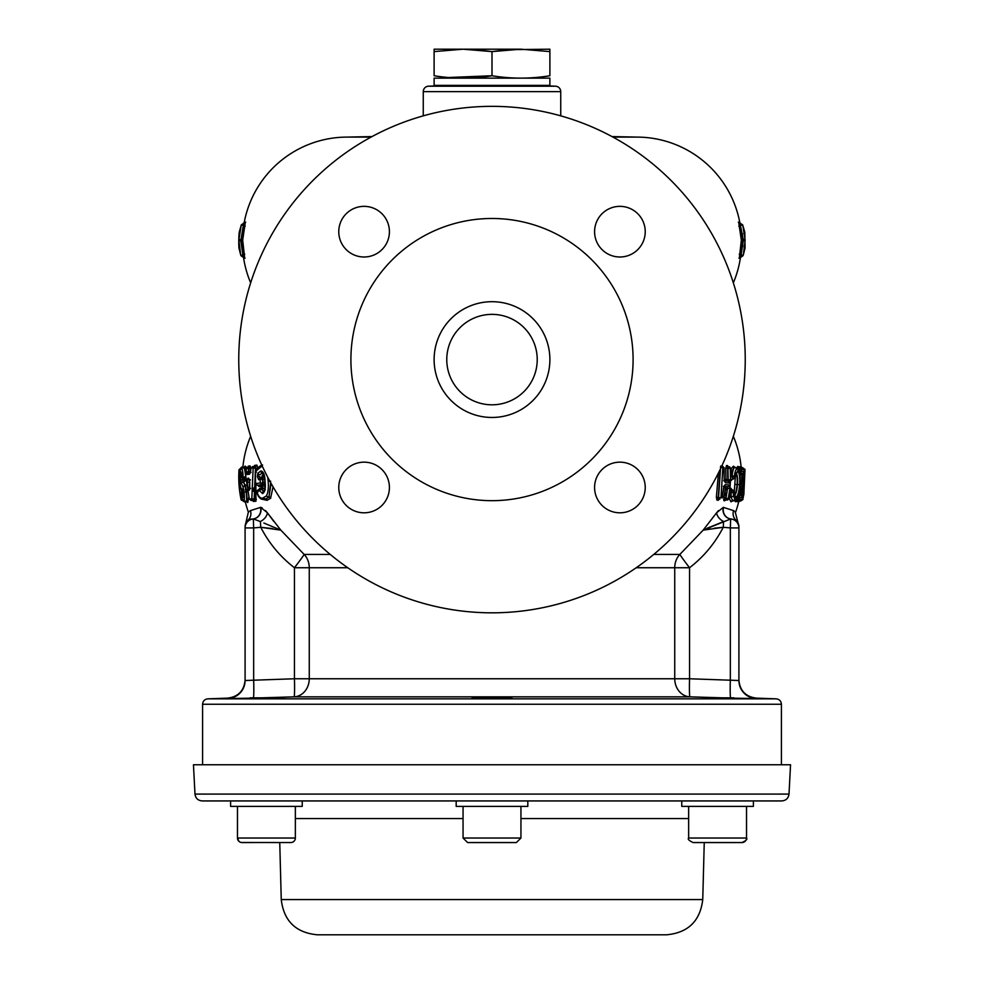 <?xml version="1.0" encoding="UTF-8"?>
<svg xmlns="http://www.w3.org/2000/svg" width="984" height="984" viewBox="0 0 984 984"><rect width="100%" height="100%" fill="white"/><g stroke="black" fill="none" stroke-linecap="round" stroke-linejoin="round"><path stroke-width="1.48" d="M753.4 806.376L753.4 800.939L202.212 800.939C197.993 800.57 195.582 798.282 194.992 794.088L789.008 794.088C788.418 798.282 786.007 800.57 781.788 800.939L753.4 800.939L753.4 806.376L681.764 806.376L681.764 800.939L631.285 800.939M688.64 806.376L688.64 838.024L746.524 838.024L746.524 806.376L746.524 838.024A4.526 4.526 0 0 1 741.997 842.55L732.047 842.55M789.008 794.088L790.546 764.765L193.454 764.765L194.992 794.088M666.586 934.8L317.414 934.8C295.877 932.783 283.822 921.049 281.252 899.573L702.748 899.573C700.178 921.049 688.124 932.783 666.586 934.8M338.767 487.486A25.326 25.326 0 0 1 364.092 462.16A25.326 25.326 0 0 1 389.418 487.486A25.326 25.326 0 0 1 364.092 512.812A25.326 25.326 0 0 1 338.767 487.486M338.767 231.67A25.326 25.326 0 0 1 364.092 206.357A25.326 25.326 0 0 1 389.418 231.67A25.326 25.326 0 0 1 364.092 256.996A25.326 25.326 0 0 1 338.767 231.67M594.582 231.67A25.326 25.326 0 0 1 619.908 206.357A25.326 25.326 0 0 1 645.233 231.67A25.326 25.326 0 0 1 619.908 256.996A25.326 25.326 0 0 1 594.582 231.67M594.582 487.486A25.326 25.326 0 0 1 619.908 462.16A25.326 25.326 0 0 1 645.233 487.486A25.326 25.326 0 0 1 619.908 512.812A25.326 25.326 0 0 1 594.582 487.486M350.907 359.578A141.093 141.093 0 0 0 492 500.671A141.093 141.093 0 0 0 633.093 359.578A141.093 141.093 0 0 0 492 218.485A141.093 141.093 0 0 0 350.907 359.578M549.884 359.578A57.884 57.884 0 0 0 492 301.694A57.884 57.884 0 0 0 434.116 359.578A57.884 57.884 0 0 0 492 417.462A57.884 57.884 0 0 0 549.884 359.578M238.755 359.578A253.245 253.245 0 0 0 492 612.823A253.245 253.245 0 0 0 745.245 359.578A253.245 253.245 0 0 0 492 106.346A253.245 253.245 0 0 0 238.755 359.578M446.773 359.578A45.227 45.227 0 0 0 492 404.805A45.227 45.227 0 0 0 537.227 359.578A45.227 45.227 0 0 0 492 314.363A45.227 45.227 0 0 0 446.773 359.578M781.419 764.765L781.419 704.261L202.581 704.261L202.581 764.765M716.044 697.631L717.865 697.693M735.183 698.394L737.053 698.529M722.391 697.841L734.371 698.345M511.901 698.037L492 697.312L472.099 698.037L492 698.701L511.901 698.037M245.754 501.508L245.434 502.307A104.919 104.919 0 0 0 248.362 512.086L250.403 510.634L260.686 507.35A9.04 8.487 -82.8 0 1 253.331 518.937L260.379 521.557L253.331 518.937L253.663 527.916L245.09 527.916L245.09 680.51L294.45 678.763L674.741 678.763A18.093 15.756 -90 0 0 689.956 696.844L722.834 697.841L689.956 696.844A18.093 0.947 91.7 0 1 689.55 678.763L738.91 680.51L738.91 527.916L730.337 527.916L730.669 518.937L703.166 530.142L716.635 512.75L723.314 507.35L733.597 510.634L735.638 512.086A104.919 104.919 0 0 0 738.652 501.963L738.443 501.114M738.91 680.51A18.093 18.093 0 0 0 756.401 698.579L734.212 698.185M249.628 698.345L270.059 697.57M247.833 467.092L248.362 466.108L250.071 465.936L250.612 471.397M253.663 467.498L254.659 465.371L256.984 465.112L257.599 468.802M255.852 484.645L255.975 501.188L253.392 501.483L252.322 499.737M252.298 499.651L252.101 499.011M247.574 471.779L247.624 473.169L247.537 471.779M247.611 468.199L247.771 467.314M264.106 474.374L261.928 476.022L263.503 476.293A1.451 1.328 83.1 0 1 262.347 477.72L262.347 477.72A1.451 1.328 83.1 0 1 262.211 477.72L260.637 477.904M264.807 480.499L264.032 485.973L259.124 486.539L258.14 485.284M273.048 486.822L270.588 498.261L266.984 500.339L262.986 499.392M259.013 489.368L262.162 486.957L265.262 489.884M738.75 493.697L739.402 490.881M740.3 478.335L739.98 474.829M737.434 469.183L737.692 466.416L740.534 467.216M740.644 467.917L740.989 472.8L740.804 469.491L741.579 469.417M741.014 473.562L741.05 474.841L741.014 473.562M741.001 481.274L740.94 482.541L740.989 481.274M740.644 486.723L740.509 488.027L740.632 486.723M740.485 488.335L739.525 495.112L740.472 488.335M740.054 499.454L738.738 499.159L739.181 496.994L738.037 500.671L739.156 496.981L738.381 500.671M738.16 501.385L735.368 501.717L735.269 500.266M734.322 491.274L735.331 477.277M732.563 478.642L731.481 480.29M720.509 468.728L718.554 497.609L722.071 497.806L723.584 487.769L725.159 484.608L729.07 484.989L729.882 488.396L728.332 498.457L729.242 498.544L727.52 499.995L729.316 498.654L731.272 468.421L733.461 466.195L735.122 467.474M737.164 475.457L737.262 483.894L735.897 493.255M732.773 500.782L730.915 501.815L729.021 497.929M730.066 488.987L731.137 488.372L731.813 490.216M726.327 499.884L724.212 500.868L723.83 497.99L725.393 487.916L723.584 487.769L724.236 486.01L723.326 486.293M718.824 497.658L719.181 498.544A1.451 1.168 -22.4 0 1 719.968 497.793L718.295 500.266L716.955 500.118L716.364 497.191L718.443 472.947M721.567 466.219L721.862 467.474M724.322 479.466L725.983 479.638L725.761 468.298L726.524 465.518L727.631 465.629A1.451 1.365 -84.1 0 0 728.369 466.76L731.186 468.519L728.344 466.76L729.771 466.871M248.743 497.301L247.747 502.517L246.553 501.459M244.118 467.326L245.151 466.084L246.394 467.338M245.36 480.475L245.2 479.774M244.278 478.482L245.41 480.856M246.627 501.446L246.492 501.434A1.451 1.439 96.5 0 1 247.722 502.517L247.722 502.517A1.451 1.439 71.5 0 0 246.012 501.459C247.132 501.951 247.292 498.74 246.48 491.803L247.316 491.705M738.529 500.61L738.812 499.245M743.031 468.003L741.899 467.831A1.451 1.451 -132.4 0 1 741.087 466.699L741.1 466.687A104.919 104.919 0 0 0 733.338 436.306M242.691 467.375A1.451 1.451 -110.5 0 0 242.925 466.711L242.925 466.711A104.919 104.919 0 0 1 250.662 436.306M262.101 507.818L260.686 507.35L267.365 512.75L280.834 530.142L304.154 554.423L330.23 554.423M653.77 554.423L679.846 554.423L703.166 530.142L709.968 528.814M243.737 501.09L241.178 499.946A108.535 108.535 0 0 1 239.014 469.675L240.994 467.99M242.248 493.599L240.453 495.727L239.862 492.467L239.014 469.675M733.338 282.863A104.919 104.919 0 0 0 740.509 257.218M739.39 257.562L741.333 240.182L738.787 222.839M739.919 223.147A104.919 104.919 0 0 0 636.709 137.096L612.946 137.096M244.093 223.085A104.919 104.919 0 0 1 347.291 137.096L371.054 137.096M245.237 222.753L242.679 240.17L244.61 257.537M250.662 282.863A104.919 104.919 0 0 1 243.478 257.193L242.937 255.348L240.662 254.819L238.866 240.121L241.203 239.321L243.811 224.955L241.178 225.373L243.737 223.651M243.122 257.242L240.957 255.68L238.928 248.005A108.535 108.535 0 0 1 239.21 232.175L241.486 224.549M372.001 136.579L347.291 137.096M611.999 136.579L636.709 137.096M560.732 115.854L560.732 91.635L423.268 91.635L423.268 115.854M447.683 85.374L428.458 86.211A5.424 5.424 0 0 0 423.268 91.635M536.317 85.374L555.542 86.211A5.424 5.424 0 0 1 560.732 91.635M249.961 519.269L253.171 518.925L248.03 520.192A9.04 9.04 180 0 0 245.09 526.87L245.09 680.51A18.093 18.093 0 0 1 227.599 698.579L249.788 698.185M249.518 480.044A1.808 1.747 -95.7 0 1 247.82 478.261L248.706 478.15A1.808 1.734 83.1 0 0 249.542 479.675M249.616 480.044L249.333 481.963L247.156 482.627L247.82 478.261M249.641 487.449L248.042 488.138L247.156 482.627M249.333 481.963L249.641 484.103M248.644 479.774L248.718 478.187L249.752 482.295L249.727 487.621M249.727 487.904C249.505 491.028 248.94 491.114 248.042 488.138M250.071 465.936A1.451 1.402 -95.1 0 1 248.546 467.216L246.48 467.363L244.672 469.011L249.333 499.072L251.818 498.777L253.159 468.015L250.994 468.04L250.588 471.484M252.827 466.613L251.043 468.261L250.489 471.594M255.163 466.342L255.483 468.212L253.159 468.015L255.163 466.342L252.47 466.625M253.638 500.216L251.818 498.777L254.155 499.208L255.483 468.212M248.362 466.108A1.451 1.414 -96.6 0 1 247.673 467.203M248.202 467.191L246.123 467.363M248.189 467.179L244.622 469.061L249.333 499.294L251.363 500.487L249.333 499.294M248.448 468.175L246.234 468.851L246.295 472.234L248.497 471.754L248.448 468.175M249.801 472.627A1.451 1.402 84.9 0 0 250.551 471.73L249.567 474.214A1.808 1.734 -97.8 0 1 250.391 472.714M249.567 474.214L247.009 474.509A1.808 1.747 -95.2 0 1 248.595 472.751A1.808 1.734 -80.1 0 1 248.595 472.406L248.435 472.431A1.808 1.722 -115 0 0 248.46 472.763M247.009 474.509L246.295 472.234M253.958 500.179L251.178 500.512M253.417 500.204L254.499 499.122L255.815 468.249L257.193 468.568M255.975 501.188A1.451 1.39 82.9 0 0 254.315 500.106L254.499 499.122L256.344 499.257M255.508 466.379A1.451 1.365 83.3 0 0 256.984 465.112M250.502 471.484L248.854 471.767L248.792 468.212L250.563 467.892M264.118 491.483L261.732 489.159A1.451 0.64 -18.9 0 0 263.466 488.261M266.984 500.339A1.451 1.328 81.1 0 0 265.692 499.208A1.451 1.316 85.5 0 1 266.947 500.339M265.385 499.245L268.853 497.228A1.451 1.255 43.9 0 1 270.588 498.261M264.967 482.984L263.06 483.132L262.839 479.097L264.684 478.999M262.839 479.097L262.347 477.72L260.748 477.892M261.08 477.806A1.451 1.328 84.1 0 0 261.941 476.465M256.43 472.234L255.36 472.258L255.606 483.55L260.317 482.984L260.133 479.589L258.681 479.749L257.353 476.576L258.054 473.07A1.808 1.451 36.4 0 0 260.034 474.731L262.421 472.898A1.808 1.624 69.5 0 1 260.723 471.004L260.957 470.967C263.552 471.459 264.93 475.063 265.09 481.791L265.114 482.025C265.742 488.421 264.917 492.258 262.63 493.562L259.321 490.573L256.885 491.963C258.669 496.981 260.735 498.949 263.06 497.892L266.344 495.973C268.103 492.664 268.718 487.806 268.165 481.422L267.796 477.326M258.054 473.07L260.723 471.004M257.353 476.576L259.714 476.514L260.305 477.904L261.892 477.732L260.133 479.589L262.507 479.097L262.728 483.156L260.317 482.984L262.273 484.669L257.316 485.26L262.593 484.645A1.451 1.328 -96.8 0 1 264.032 485.973M258.681 479.749A1.808 1.661 -95.9 0 1 260.157 477.916L261.879 477.732M257.648 485.235A1.451 1.353 -96.7 0 1 259.124 486.539M256.689 483.882L255.606 483.55L257.304 485.26L255.496 483.697L255.25 472.234M262.593 465.002C259.616 465.776 257.218 467.978 255.41 471.582L261.301 466.601L262.494 466.613M270.612 481.151L268.165 481.422L270.625 481.336M270.76 498.015A1.451 1.156 28.2 0 0 268.94 497.104L271.03 483.821M270.674 482.652L268.94 497.104M268.62 497.178L266.344 495.973L268.534 497.301L264.967 499.343L265.84 499.183L263.06 497.892L265.053 499.318M257.943 492.012L256.885 491.963L258.066 490.044M262.162 486.957A1.451 1.316 -118.5 0 1 261.08 488.507L259.555 489.343M259.493 488.433A1.451 1.341 -120.1 0 1 259.444 489.134M259.727 489.109L261.08 488.507M263.798 491.533L261.412 489.208L259.321 490.573L260.748 488.544L257.5 490.241L256.775 492.062C258.312 497.658 260.994 500.081 264.831 499.355M260.957 470.967A1.808 1.648 93.3 0 0 262.507 472.873A1.808 1.648 93.3 0 0 262.519 472.886M728.308 488.482L727.25 487.67L724.913 491.754M726.967 492.775L724.568 494.165A1.451 1.353 104.9 0 1 724.544 494.152A1.451 1.341 87.5 0 0 724.618 494.165L727.028 492M727.25 487.67A1.451 1.341 127.3 0 0 727.508 488.74M719.316 498.79A1.451 1.267 -36.2 0 1 719.907 498.039M718.431 496.539L718.64 497.191M728.701 480.463L726.364 479.983L726.34 480.659M725.946 498.261L723.634 496.563M723.793 500.389L725.995 498.322M724.421 494.866L726.352 496.33A1.808 1.685 -92.5 0 0 724.95 494.226M737.237 479.7L737.336 478.667M731.198 501.09L732.28 501.225M739.759 472.898L740.423 467.892M740.866 470.438L740.423 467.818L739.23 467.707L739.562 473.218L741.678 473.378A1.451 1.439 -85.4 0 0 740.288 474.854L741.862 474.829L741.801 481.311L740.337 481.25M741.296 467.314L740.091 473.181M740.89 483.452L740.644 484.14M738.701 494.866L738.406 499.688M740.103 488.162L740.485 486.723L740.054 488.138M740.226 490.462L739.943 489.601L738.578 494.029M739.943 489.601A1.451 1.439 133.6 0 0 740.202 490.635M736.29 499.331L736.303 500.671M738.16 500.376L738.148 496.723M740.435 500.979L742.711 499.478M735.368 501.717A1.451 1.427 93.1 0 1 736.831 500.61L739.513 500.831A1.451 1.451 -85 0 0 738.344 501.963M743.031 467.941L744.974 469.639L743.855 494.411L742.612 499.589M743.092 494.288L743.855 494.398M743.117 469.405L744.876 469.122M736.831 500.61A1.451 1.427 93.1 0 1 737.065 500.635L738.258 500.708M737.902 501.926A1.451 1.439 98.4 0 1 739.082 500.831M741.407 482.713A1.451 1.439 94.1 0 1 740.325 481.816M738.258 469.171L739.107 469.11M740.349 466.637A1.451 1.439 -83.4 0 0 741.112 467.769M737.692 466.416A1.451 1.427 -86 0 0 739.23 467.707L740.153 467.72M739.993 500.942L742.12 499.564L744.199 469.553L742.625 467.904L739.599 467.671L741.579 469.356L741.69 471.299L743.756 471.459L744.199 474.792L742.219 474.817L742.022 473.365L739.919 473.206L741.69 471.299M738.012 500.745L739.611 499.331L742.12 499.54L744.199 469.553L741.579 469.356M744.187 469.577L742.28 467.904M742.12 499.564L740.116 500.967L737.422 500.721M739.599 486.686L743.486 486.637L741.961 497.572L739.993 497.412L739.611 499.331M739.796 484.054L741.85 484.558L740.128 482.615M744.199 474.792L743.633 484.694L741.85 484.558L741.702 486.502L739.697 488.138L741.567 488.285A1.808 1.796 -86 0 0 743.486 486.637M740.103 482.615L741.936 482.763L742.219 474.817M744.138 481.41L742.157 481.324M738 496.686L738.504 495.296L739.993 497.412L737.656 496.625L737.139 499.208L738 496.686M738.492 495.296L740.497 495.444L740.89 494.042L742.846 494.337M740.89 494.042L741.493 489.737L743.461 489.958M741.493 489.737L741.505 488.285L739.673 488.138M740.903 488.236A1.451 1.439 -86 0 0 739.71 489.048M738.984 493.734A1.451 1.439 -80.9 0 0 740.153 495.382L738.135 495.235M730.399 492.381L730.817 496.883A1.451 0.91 177.8 0 0 729.636 496.969M731.014 501.815A1.451 1.39 78.4 0 1 732.379 500.708M734.74 467.486A1.451 1.402 107.2 0 1 733.535 466.207M737.496 483.968L737.114 475.198M735.429 472.997C736.979 474.214 737.533 478.039 737.102 484.472L735.392 484.386L737.102 484.558C736.598 490.93 735.515 494.522 733.855 495.346M736.13 472.91L735.306 477.498L733.412 479.036L732.416 477.769L734.445 476.17L735.257 477.215L737.508 471.09C739.365 472.517 740.054 477.031 739.611 484.608L737.446 484.583C736.93 491.004 735.847 494.608 734.187 495.407M739.599 484.804C738.935 492.308 737.619 496.551 735.638 497.535A1.808 1.747 -102.2 0 0 734.654 495.567A1.808 1.759 -70.2 0 1 735.528 497.523L734.285 492.062L733.4 492.566L733.474 496.145L735.085 499.442C737.582 498.728 739.279 493.673 740.177 484.263C740.521 475.223 739.538 470.168 737.25 469.122C735.897 468.839 734.962 471.188 734.445 476.17L732.17 475.862C732.723 470.02 733.781 467.216 735.331 467.449L734.986 467.486C733.437 467.24 732.379 470.032 731.825 475.862L733.068 479.023A1.451 1.316 -36.8 0 0 731.518 480.34M737.508 471.09A1.808 1.734 115.4 0 1 736.216 472.91M739.611 484.608L737.459 484.497C737.889 478.027 737.324 474.19 735.774 472.984M737.36 471.078A1.808 1.747 73 0 1 736.229 472.873M732.17 475.862L731.543 475.862M734.986 467.486A1.451 1.402 83.9 0 1 733.461 466.195M735.331 467.449L737.25 469.122L735.368 467.462M736.032 467.523C737.988 468.236 740.534 469.085 740.214 484.251L740.214 484.276C739.095 495.026 736.93 500.548 733.732 500.844M732.994 500.831L735.085 499.442L732.957 500.831L730.841 497.117L732.957 500.831M729.574 497.326A1.451 1.119 170.6 0 1 730.841 497.117M730.915 501.815A1.451 1.402 106.8 0 1 732.613 500.745M731.186 497.178L733.474 496.145L731.186 497.178M731.161 496.945L731.112 492.467L733.4 492.566L731.69 490.61L732.773 489.983L734.371 491.779L732.785 489.995M731.112 492.467L731.678 490.61M731.137 488.372A1.451 1.365 -120.6 0 0 732.428 489.946L732.76 490.881L732.428 489.946L731.346 490.561A1.451 1.353 -119.2 0 1 730.681 490.29M720.423 467.462L723.966 467.818L724.175 479.233L725.306 482.64L729.218 483.033L730.497 479.835L730.3 468.433L727.619 468.212L727.828 479.712L725.983 479.638A1.451 1.353 -84.2 0 0 726.942 481.065M721.985 466.231L720.583 466.108M720.214 469.343L718.234 497.535L716.364 497.191M718.234 497.535L718.529 499.023L719.894 499.171A1.451 1.328 -84 0 0 718.295 500.266M720.928 466.072L722.846 467.72L720.989 497.683M722.994 467.671L723.966 467.818L722.613 466.195L721.211 466.059M728.062 498.593L729.242 498.544L731.186 468.519L730.03 468.347M724.175 479.233L724.101 467.707M723.72 480.745L727.606 481.127L728.172 479.725L727.951 468.175M730.497 479.835L727.828 479.712M725.761 468.298L727.619 468.212L728 466.797L729.107 466.908L729.685 468.384M726.18 499.86L728.332 498.457L725.983 498.396L726.155 499.86L727.52 499.995M725.983 498.396L727.57 488.15L729.882 488.396M727.57 488.15L727.213 486.662L725.429 486.49M726.844 486.625A1.451 1.353 -84.7 0 0 725.393 487.916M347.782 567.743L294.45 567.743A18.093 0.75 127.8 0 0 304.154 554.423A18.093 15.756 -90 0 1 309.259 567.743L309.259 678.763A18.093 15.756 -90 0 1 294.044 696.844L261.166 697.841L294.044 696.844A18.093 0.947 -91.7 0 0 294.45 678.763L294.45 567.743C280.268 556.809 269.038 543.328 260.76 527.301L272.617 528.592M636.217 567.743L674.741 567.743L674.741 678.763L689.55 678.763L689.55 567.743A18.093 0.75 -127.8 0 1 679.846 554.423A18.093 15.756 90 0 0 674.741 567.743L689.55 567.743C703.732 556.809 714.962 543.328 723.24 527.301L703.166 530.142M730.583 697.841A18.093 0.947 91.8 0 1 730.337 680.005L730.337 527.916L723.24 527.301L723.621 521.557A9.04 5.326 37.8 0 1 716.635 512.75L718.505 510.585M723.314 507.35A9.04 8.487 82.8 0 0 730.669 518.937L735.971 520.192A9.04 9.04 180 0 1 738.91 526.87L738.91 527.916A9.04 9.04 180 0 0 730.829 518.925A9.04 8.549 90.8 0 1 723.597 507.338M738.91 526.182L735.159 511.766M707.139 528.248L723.621 521.557M714.409 528.187L723.24 527.301M248.03 520.192L248.03 520.192A9.04 8.954 -128.6 0 0 250.403 510.634L250.243 510.757M265.495 510.585L267.365 512.75A9.04 5.326 -37.8 0 1 260.379 521.557L260.76 527.301L280.834 530.142L263.847 523.008M273.687 521.286L267.402 512.799M260.403 507.338A9.04 8.549 -90.8 0 1 253.171 518.925A9.04 9.04 180 0 0 245.09 527.916M243.725 223.011L240.809 240.969L238.866 240.121L241.178 225.373L243.675 223.048M240.809 240.969L242.937 255.348M243.073 257.205L240.957 255.68M238.928 248.005L240.662 254.819M241.178 225.373L239.21 232.175M245.643 222.027A1.451 1.378 -150.6 0 1 245.483 222.458L244.044 223.073L243.811 224.955A1.451 1.07 -164.1 0 1 245.164 226.258M245.483 222.458L245.483 222.458A1.451 1.378 -150.6 0 1 244.02 223.11M241.203 239.321L242.679 240.17L241.166 240.982L241.203 239.321M245.004 258.312A1.451 1.378 151.9 0 0 243.429 257.156L241.166 240.982M243.282 255.299A1.451 1.082 166 0 0 244.672 254.044M244.856 257.857L243.454 257.193M738.369 222.089A1.451 1.378 150 0 0 738.529 222.532L738.529 222.532A1.451 1.378 150 0 0 739.993 223.183L743.166 239.333L745.134 240.121L743.338 254.831L745.072 248.017L743.055 255.68L740.927 257.23L741.776 255.41M740.337 223.11L742.834 225.422L745.134 240.121L743.191 240.982L741.075 255.373L743.338 254.831M740.288 223.073L742.834 225.422L740.546 224.967M742.625 244.278L742.871 245.385M742.834 241.018L743.978 239.407M743.966 240.883L742.846 239.444M745.072 248.017L744.802 232.199L742.834 225.422M742.342 234.992L742.489 233.614M738.529 222.532L739.993 223.183L742.809 239.333L741.333 240.182L742.834 240.982L740.583 257.181A1.451 1.378 -152 0 0 739.144 257.882L739.144 257.882A1.451 1.378 -152 0 0 738.996 258.325M739.328 254.056A1.451 1.082 -166 0 0 740.718 255.323M739.144 257.87L741.407 255.41M742.723 246.701L742.514 245.36M738.849 226.345A1.451 1.082 164 0 1 740.202 225.028M247.255 491.422L246.443 491.557L245.262 485.26M246.049 485.284A1.451 0.972 -13.6 0 1 245.274 485.493L245.397 486.932M246 484.989A1.451 1.205 -19.6 0 1 245.2 485.26L243.282 481.594M243.983 479.208A1.451 1.267 -13.4 0 1 242.79 479.774L243.466 481.508A1.451 1.402 -36.9 0 0 244.881 480.044L244.881 480.094A1.451 1.402 -34.2 0 1 243.478 481.52A1.451 1.439 -96.1 0 1 243.196 481.606A1.451 1.439 -96.1 0 0 243.196 481.606L243.159 481.016M245.299 479.897A1.451 1.427 -117.8 0 0 244.118 479.319L243.86 478.199L244.118 479.319L245.385 478.704M244.758 468.495L243.589 467.375A1.451 1.439 91.9 0 0 245.151 466.084A1.451 1.427 70.5 0 1 244.192 467.302L244.192 467.302A1.451 1.427 70.5 0 1 243.946 467.363M241.56 473.316A1.808 1.783 -114.9 0 1 241.055 471.988L241.966 477.498L243.134 476.945C242.839 470.844 242.224 468.199 241.289 469.011C240.305 468.655 239.739 471.951 239.616 478.913L239.604 478.901C239.985 485.284 240.686 488.556 241.744 488.74L242.433 489.995A1.808 1.587 156.7 0 0 242.667 490.721M242.433 489.995L242.618 490.549A1.808 1.279 163.9 0 0 242.753 491.053M243.405 467.351L241.289 469.011L243.405 467.351L244.635 469.307M245.151 478.495L243.134 476.945L245.262 476.945M245.041 478.716L243.749 479.319L241.953 477.621L241.806 475.223A1.808 0.898 176 0 0 241.843 475.383M241.117 471.988A1.808 1.796 117.3 0 0 241.547 473.267M241.929 477.142L240.244 476.92L241.055 471.988M241.941 477.511L240.244 477.769L240.244 476.92M240.428 480.598A1.808 1.119 173.1 0 1 242.371 479.417L243.122 481.52L241.351 483.402L240.244 477.769M244.856 485.284L243.023 486.957L241.351 483.402L243.122 481.533L244.856 485.284M246.098 491.606L244.918 485.518L243.023 486.957L244.02 492.012L246.135 491.852L244.02 492.012C244.672 497.99 244.499 500.708 243.503 500.167L245.668 501.545C246.787 502.037 246.947 498.802 246.135 491.852M245.656 501.545L243.503 500.167C242.863 500.782 242.052 498.691 241.043 493.906L242.519 491.631M242.544 492.677L242.519 491.865L241.043 493.906L242.519 491.865M243.54 492.418L241.67 493.451L243.109 497.646A1.808 1.771 125.9 0 1 243.417 496.268M242.618 490.549L243.245 493.796M243.257 493.956L243.22 497.633A1.808 1.783 -139.1 0 1 243.417 496.379M242.47 467.437C240.969 465.801 240.022 469.614 239.604 478.901L239.604 478.913C239.875 485.309 240.699 488.876 242.076 489.626L241.744 488.74M243.577 491.323L242.888 491.816A1.451 1.439 -129.6 0 0 242.925 491.816M240.736 495.665L241.301 495.296L241.547 499.884L243.503 499.835M243.737 501.225L241.178 499.946M245.815 502.209A1.451 1.439 76.6 0 0 245.471 501.569A1.451 1.439 -100.5 0 1 245.828 502.246M239.862 492.467L242.052 492.148M241.215 488.298L241.695 492.209M239.038 469.663L240.908 469.417M241.351 468.113L242.9 466.736M245.754 486.896L245.643 488.359A1.451 1.427 84.4 0 1 245.656 488.359L245.656 488.359A1.451 1.427 84.4 0 1 245.938 488.359M245.213 489.835L247.205 489.626M246.972 496.428L246.32 493.39M246.836 494.817L246.148 493.156M247.685 491.471L245.459 491.705M254.659 486.809L253.946 488.95M253.933 488.704L254.044 487.843L253.232 488.322M249.309 472.751L248.595 472.406M255.766 468.532L255.532 467.855M250.44 466.502L249.505 468.212M248.817 470.34L248.497 471.668M248.485 471.754L248.288 472.812M253.86 488.556L253.036 491.348M253.823 489.38A1.451 0.959 8.6 0 1 253.712 490.118M258.005 473.156L257.956 476.539M258.312 485.149L258.386 485.899M260.44 489.491L259.432 489.614M258.3 473.685L258.275 476.527M262.248 487.843A1.451 1.328 87 0 1 263.368 488.396M262.876 474.977L262.913 472.923M260.76 527.301L253.663 527.916L253.663 680.005A18.093 0.947 -91.8 0 1 253.417 697.841M229.567 698.628L231.88 698.603M246.529 698.615L248.485 698.419M274.302 697.459L277.193 697.398M280.342 697.336L282.654 697.312M284.068 697.312L284.757 697.312M476.662 49.766L463.058 49.2L492 51.599L520.942 49.2L549.884 51.599L549.884 49.2L508.642 49.655M463.058 49.2L434.116 51.599L434.116 49.2L520.942 49.2M506.452 49.84L492 51.599L477.683 49.852M448.569 77.502L492 75.743C472.64 78.904 453.353 78.904 434.116 75.743C434.116 78.904 434.116 78.904 434.116 75.743L434.116 51.599M492 75.743C511.237 78.904 530.524 78.904 549.884 75.743C549.884 78.904 549.884 78.904 549.884 75.743C530.585 78.904 511.299 78.904 492 75.743L492 51.599M549.884 51.599L549.884 75.743M463.058 85.374L434.116 85.374L434.116 78.142L549.884 78.142L549.884 85.374L463.058 85.374M302.236 800.939L302.236 806.376L230.6 806.376L230.6 800.939M474.091 800.939L527.818 800.939L527.818 806.376L456.182 806.376L456.182 800.939M251.953 842.55L242.002 842.55A4.526 4.526 0 0 1 237.476 838.024L295.36 838.024A4.526 4.526 0 0 1 290.846 842.55L241.264 842.489M295.36 806.376L295.36 838.024M237.476 806.376L237.476 838.024L239.001 841.406M280.735 697.841L250.145 697.841L249.284 698.701M479.786 842.55L467.584 842.55L463.058 838.024L520.942 838.024L516.416 842.55L479.786 842.55M492 842.55L477.535 842.55M475.161 698.394L508.839 698.394M746.524 838.024C747.68 839.106 746.167 840.619 741.997 842.55L693.154 842.55C689.009 840.668 687.509 839.168 688.64 838.024M703.265 697.841L733.855 697.841L734.716 698.701M688.64 818.565L520.942 818.565M463.058 818.565L295.36 818.565M245.09 680.067C244.106 690.756 238.288 696.783 227.636 698.136L207.821 698.837L776.179 698.837C779.377 699.243 781.124 701.051 781.419 704.261M689.956 696.844L294.044 696.844M428.458 86.211L555.542 86.211M248.546 467.216L246.824 467.388M253.392 501.483A1.451 1.402 83.8 0 0 252.273 500.389M254.044 466.441A1.451 1.378 83.3 0 0 254.659 465.371M263.7 491.557A1.808 1.648 94.2 0 0 262.371 493.599M262.63 493.562A1.808 1.648 -112.9 0 1 263.552 491.619L263.847 491.533M265.114 482.025L264.917 482.025C265.053 489.097 264.598 492.295 263.552 491.619M725.995 489.245L727.361 489.946M726.217 496.317A1.808 1.685 105 0 0 725.036 494.251M740.017 492.025L739.402 491.619M741.26 467.203L742.662 467.966L741.1 466.687A1.451 1.451 152.2 0 0 741.26 467.203L741.26 467.203A1.451 1.451 152.2 0 0 741.924 467.843M742.785 496.108A1.808 1.808 92.9 0 1 743.227 497.67M741.616 467.929L739.23 467.707M743.633 484.694A1.808 1.796 -85.9 0 0 741.973 482.763L741.973 482.763A1.808 1.796 -85.9 0 0 741.936 482.763M743.756 471.459A1.808 1.796 94.6 0 1 742.022 473.365M740.497 495.444A1.808 1.796 99.1 0 1 741.961 497.572M719.747 499.146L718.505 499.011A1.451 1.316 -83.5 0 0 718.394 498.999L718.394 498.999A1.451 1.316 -83.5 0 0 716.955 500.118M725.306 482.64A1.808 1.673 -84.5 0 0 724.286 480.868M729.218 483.033A1.808 1.697 -84.2 0 0 727.705 481.139L727.705 481.139A1.808 1.697 -84.2 0 0 727.606 481.127L723.818 480.758L724.593 481.151L724.322 479.245M726.524 465.518A1.451 1.365 -84.6 0 0 727.742 466.797L727.742 466.797A1.451 1.365 -84.6 0 0 728 466.797L728.849 466.908A1.451 1.365 -84.1 0 0 729.107 466.908M725.885 486.526L727.213 486.662A1.808 1.697 -84.7 0 0 729.07 484.989M723.892 486.244A1.808 1.673 -84.5 0 0 725.159 484.608M735.971 520.192A9.04 8.954 128.6 0 1 733.597 510.634M242.433 479.786A1.808 1.574 165.8 0 0 240.576 481.447M241.068 494.042A1.808 1.808 84.2 0 0 240.453 495.727M281.252 899.573L279.751 842.55M702.748 899.573L704.249 842.55M738.91 680.067C739.894 690.756 745.712 696.783 756.364 698.136L776.179 698.837M250.526 479.946L249.321 479.38L249.542 489.073L250.649 488.347M248.804 467.216L247.919 467.019M247.82 467.314L247.648 468.199M251.055 472.468L248.595 472.751M252.15 499.036L252.79 500.659L251.879 500.376M252.334 499.614L252.79 500.659M253.38 500.204L254.352 500.093M253.712 467.597L254.093 466.342L253.466 466.65M265.471 499.22L266.16 499.097M257.66 476.551L257.673 473.858M261.523 488.372L258.878 489.847M262.507 472.873C263.183 471.324 263.995 474.313 264.905 481.853L264.917 482.025M728.418 468.15L727.693 467.191M726.081 497.879L723.671 499.552M737.324 478.421L737.237 479.466M740.399 467.818L740.866 470.536M739.734 501.176L740.362 500.979M740.669 501.016L742.895 499.577L744.974 469.626M738.652 501.963L739.968 500.868M739.722 482.603L741.555 482.738M740.153 482.627L741.973 482.763M741.1 488.236L739.291 488.101M735.811 493.476L737.213 484.177M732.92 475.887L732.6 477.757M734.384 495.469L734.371 491.779M731.666 489.368L731.752 490.364L731.666 489.368L732.514 489.921M728.714 468.519L728.295 466.724M723.732 487.781L722.194 497.953M248.362 512.086L245.09 526.182M744.802 232.212L742.514 224.573M244.093 479.319L245.237 479.823M245.287 480.007L245.09 478.458M242.076 473.685L241.498 473.07L241.744 474.645M245.053 501.582C243.651 502.541 242.31 499.983 241.043 493.906M243.22 493.882L243.614 496.108M243.036 480.672L243.073 481.459M244.155 501.176L245.434 502.307M244.647 481.422L242.642 481.643M250.514 466.883L249.628 468.199M248.817 470.561L248.337 472.8M253.884 489.761L253.638 491.114M258.485 486.084L258.435 485.419M258.054 476.539L258.091 473.218M207.821 698.837C204.623 699.243 202.876 701.051 202.581 704.261M239.715 841.935L240.416 842.267M463.058 806.376L463.058 838.024M520.942 806.376L520.942 838.024"/></g></svg>
